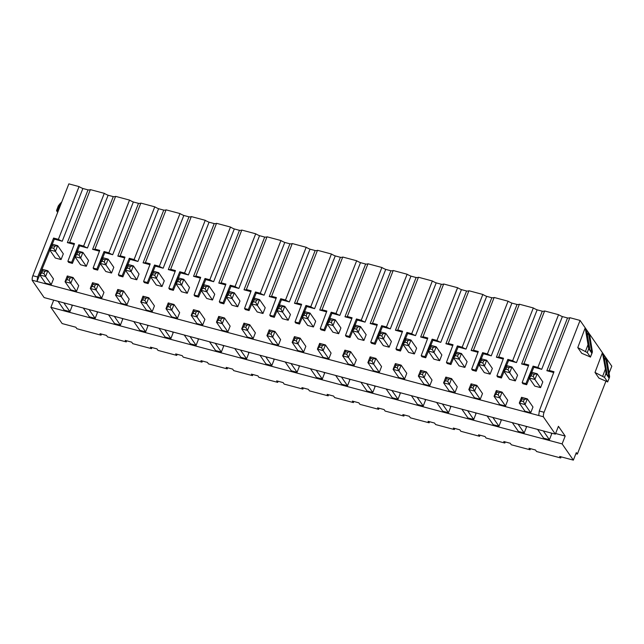 <?xml version="1.0" encoding="UTF-8"?>
<svg xmlns="http://www.w3.org/2000/svg" width="644" height="644" viewBox="0 0 644 644"><rect width="100%" height="100%" fill="white"/><g stroke="black" fill="none" stroke-linecap="round" stroke-linejoin="round"><path stroke-width="0.97" d="M609.111 373.061L611.8 366.203L580.067 320.43L544.075 412.273A4.009 1.465 -75 0 0 543.48 416.789L538.738 415.525L539.286 410.993L553.993 371.725L549.195 370.437L569.86 317.701L580.067 320.43M569.86 317.701A7.454 2.053 21.4 0 1 567.525 317.959L562.381 316.582A7.454 2.053 21.4 0 1 558.549 314.683L544.623 310.963A7.454 2.053 21.4 0 1 542.288 311.221L537.144 309.844A7.454 2.053 21.4 0 1 533.312 307.945L519.386 304.218A7.454 2.053 21.4 0 1 517.052 304.475L511.908 303.107A7.454 2.053 21.4 0 1 508.076 301.199L494.149 297.48A7.454 2.053 21.4 0 1 491.823 297.737L486.671 296.361A7.454 2.053 21.4 0 1 482.839 294.461L468.913 290.742A7.454 2.053 21.4 0 1 466.586 290.999L461.434 289.623A7.454 2.053 21.4 0 1 457.602 287.715L443.676 283.996A7.454 2.053 21.4 0 1 441.349 284.254L436.197 282.877A7.454 2.053 21.4 0 1 432.366 280.977L418.439 277.258A7.454 2.053 21.4 0 1 416.113 277.516L410.961 276.139A7.454 2.053 21.4 0 1 407.129 274.239L393.202 270.512A7.454 2.053 21.4 0 1 390.876 270.77L385.724 269.393A7.454 2.053 21.4 0 1 381.892 267.493L367.966 263.774A7.454 2.053 21.4 0 1 365.639 264.032L360.487 262.655A7.454 2.053 21.4 0 1 356.655 260.756L342.729 257.037A7.454 2.053 21.4 0 1 340.402 257.294L335.25 255.918A7.454 2.053 21.4 0 1 331.418 254.01L317.492 250.291A7.454 2.053 21.4 0 1 315.166 250.548L310.014 249.172A7.454 2.053 21.4 0 1 306.182 247.272L292.255 243.553A7.454 2.053 21.4 0 1 289.929 243.81L284.777 242.434A7.454 2.053 21.4 0 1 280.945 240.526L267.019 236.807A7.454 2.053 21.4 0 1 264.692 237.064L259.54 235.688A7.454 2.053 21.4 0 1 255.716 233.788L241.782 230.069A7.454 2.053 21.4 0 1 239.455 230.327L234.303 228.95A7.454 2.053 21.4 0 1 230.48 227.05L216.545 223.323A7.454 2.053 21.4 0 1 214.219 223.581L209.067 222.212A7.454 2.053 21.4 0 1 205.243 220.304L191.308 216.585A7.454 2.053 21.4 0 1 188.982 216.843L183.83 215.466A7.454 2.053 21.4 0 1 180.006 213.567L166.072 209.847A7.454 2.053 21.4 0 1 163.745 210.105L158.593 208.728A7.454 2.053 21.4 0 1 154.769 206.821L140.835 203.102A7.454 2.053 21.4 0 1 138.508 203.359L133.356 201.983A7.454 2.053 21.4 0 1 129.533 200.083L115.598 196.364A7.454 2.053 21.4 0 1 113.272 196.621L108.12 195.245A7.454 2.053 21.4 0 1 104.296 193.337L90.361 189.618A7.454 2.053 21.4 0 1 88.035 189.875L82.883 188.499A7.454 2.053 21.4 0 1 79.059 186.599L68.852 183.87L32.86 275.713A4.009 1.465 105 0 0 32.256 280.229L543.48 416.789M561.133 456.862L560.707 457.964L536.549 451.516L535.51 450.019L529.022 448.28L530.06 449.778L511.312 444.771L510.273 443.273L503.785 441.543L504.824 443.04L486.075 438.033L485.037 436.535L478.548 434.797L479.587 436.294L460.838 431.287L459.8 429.79L453.312 428.059L454.35 429.556L435.602 424.549L434.563 423.052L428.075 421.321L429.113 422.818L410.365 417.811L409.326 416.306L402.838 414.575L403.877 416.072L385.128 411.065L384.09 409.568L377.601 407.837L378.64 409.334L359.891 404.327L358.853 402.83L352.365 401.091L353.403 402.589L334.655 397.581L333.616 396.084L327.128 394.353L328.166 395.851L309.418 390.844L308.379 389.346L301.891 387.608L302.93 389.105L284.181 384.098L283.143 382.6L276.654 380.87L277.693 382.367L258.944 377.36L257.906 375.863L251.418 374.132L252.456 375.629L233.708 370.622L232.669 369.125L226.181 367.386L227.219 368.883L208.471 363.876L207.432 362.379L200.944 360.648L201.983 362.145L183.234 357.138L182.196 355.641L175.707 353.902L176.746 355.399L157.997 350.392L156.959 348.895L150.471 347.164L151.509 348.662L132.761 343.654L131.722 342.157L125.234 340.418L126.272 341.916L107.524 336.909L106.485 335.411L99.997 333.681L101.036 335.178L76.886 328.73L75.847 327.233L62.146 323.57L50.892 307.341L53.71 300.144M575.881 453.698L577.354 454.092L605.843 381.393M101.47 334.075L101.036 335.178M126.707 340.813L126.272 341.916M151.944 347.559L151.509 348.662M177.18 354.297L176.746 355.399M202.417 361.043L201.983 362.145M227.654 367.78L227.219 368.883M252.891 374.518L252.456 375.629M278.127 381.264L277.693 382.367M303.364 388.002L302.93 389.105M328.601 394.748L328.166 395.851M353.838 401.486L353.403 402.589M379.075 408.232L378.64 409.334M404.311 414.969L403.877 416.072M429.548 421.707L429.113 422.818M454.785 428.453L454.35 429.556M480.022 435.191L479.587 436.294M505.258 441.937L504.824 443.04M530.495 448.675L530.06 449.778M560.707 457.964L559.668 456.467L573.361 460.13L562.115 443.901L50.892 307.341M562.115 443.901L565.182 436.06L555.603 433.501M512.326 422.649L518.412 431.432L524.176 432.969L526.43 427.23L525.737 426.239M487.089 415.911L493.175 424.694L498.939 426.231L501.193 420.492L500.501 419.494M461.853 409.173L467.938 417.948L473.702 419.494L475.956 413.754L475.264 412.756M436.616 402.428L442.702 411.21L448.466 412.748L450.719 407.008L450.027 406.01M411.379 395.69L417.465 404.464L423.229 406.01L425.483 400.27L424.79 399.272M386.142 388.944L392.228 397.726L398 399.264L400.246 393.524L399.554 392.526M360.906 382.206L366.991 390.98L372.763 392.526L375.009 386.786L374.317 385.788M335.669 375.46L341.755 384.243L347.527 385.78L349.773 380.041L349.08 379.05M310.432 368.722L316.518 377.505L322.29 379.042L324.536 373.303L323.843 372.304M285.195 361.984L291.281 370.759L297.053 372.304L299.299 366.565L298.607 365.567M259.959 355.238L266.044 364.021L271.816 365.559L274.062 359.819L273.37 358.821M234.722 348.501L240.808 357.275L246.58 358.821L248.826 353.081L248.133 352.083M209.485 341.755L215.571 350.537L221.343 352.075L223.589 346.335L222.896 345.337M184.248 335.017L190.334 343.791L196.106 345.337L198.352 339.597L197.66 338.599M159.012 328.271L165.097 337.053L170.869 338.591L173.115 332.851L172.423 331.861M133.775 321.533L139.861 330.316L145.633 331.853L147.879 326.114L147.186 325.115M108.538 314.795L114.624 323.57L120.396 325.115L122.642 319.376L121.949 318.377M83.301 308.049L89.387 316.832L95.159 318.369L97.405 312.63L96.713 311.632M58.065 301.312L64.15 310.086L69.922 311.632L72.168 305.892L71.476 304.894M537.563 429.395L543.649 438.17L549.413 439.715L551.667 433.976L550.974 432.977M549.413 439.715L543.327 430.933M565.182 436.06L558.42 426.312L555.353 434.145L44.13 297.584L32.2 280.373M524.176 432.969L518.09 424.195M498.939 426.231L492.853 417.449M473.702 419.494L467.616 410.711M448.466 412.748L442.38 403.973M423.229 406.01L417.143 397.227M398 399.264L391.906 390.489M372.763 392.526L366.669 383.744M347.527 385.78L341.433 377.006M322.29 379.042L316.204 370.26M297.053 372.304L290.967 363.522M271.816 365.559L265.731 356.784M246.58 358.821L240.494 350.038M221.343 352.075L215.257 343.3M196.106 345.337L190.02 336.554M170.869 338.591L164.784 329.817M145.633 331.853L139.547 323.071M120.396 325.115L114.31 316.333M95.159 318.369L89.073 309.595M69.922 311.632L63.837 302.849M555.353 434.145L543.423 416.934M526.663 384.718L522.896 383.711L522.147 382.633L525.915 383.639L526.663 384.718L529.328 378.213M531.751 372.296L533.836 367.217L533.087 366.138L537.885 367.418L558.549 314.683M562.381 316.582L541.709 369.318L533.836 367.217M553.695 372.522L546.861 370.694L567.525 317.959M79.059 186.599L58.387 239.335L53.589 238.055L37.65 276.992L36.99 281.492L32.256 280.229M36.99 281.492L49.838 250.13M52.261 244.213L54.338 239.133L62.218 241.234L82.883 188.499M74.197 244.438L67.37 242.611L88.035 189.875M72.41 263.38L68.634 262.374L67.886 261.287L71.661 262.293L72.41 263.38L75.074 256.876M77.489 250.959L79.574 245.871L87.455 247.98L108.12 195.245M99.434 251.176L92.607 249.357L113.272 196.621M97.647 270.118L93.871 269.112L93.122 268.033L96.898 269.039L97.647 270.118L100.311 263.613M102.726 257.697L104.811 252.617L112.692 254.718L133.356 201.983M124.67 257.922L117.844 256.095L138.508 203.359M122.883 276.864L119.108 275.849L118.359 274.771L122.135 275.777L122.883 276.864L125.548 270.351M127.963 264.442L130.048 259.355L137.929 261.464L158.593 208.728M149.907 264.66L143.081 262.833L163.745 210.105M148.12 283.602L144.345 282.595L143.596 281.517L147.371 282.523L148.12 283.602L150.785 277.097M153.2 271.18L155.285 266.101L163.165 268.202L183.83 215.466M175.144 271.406L168.317 269.578L188.982 216.843M173.357 290.339L169.581 289.333L168.833 288.254L172.608 289.261L173.357 290.339L176.021 283.835M178.436 277.918L180.521 272.839L188.402 274.94L209.067 222.212M200.381 278.144L193.554 276.316L214.219 223.581M198.594 297.085L194.818 296.079L194.069 294.992L197.845 296.007L198.594 297.085L201.258 290.581M203.673 284.664L205.758 279.577L213.639 281.686L234.303 228.95M225.617 284.881L218.791 283.062L239.455 230.327M223.83 303.823L220.055 302.817L219.306 301.738L223.082 302.744L223.83 303.823L226.487 297.319M228.91 291.402L230.995 286.322L238.876 288.423L259.54 235.688M250.854 291.627L244.02 289.8L264.692 237.064M249.067 310.569L245.292 309.555L244.543 308.476L248.318 309.482L249.067 310.569L251.724 304.065M254.147 298.148L256.232 293.06L264.112 295.169L284.777 242.434M276.091 298.365L269.256 296.546L289.929 243.81M274.304 317.307L270.528 316.301L269.78 315.222L273.555 316.228L274.304 317.307L276.96 310.802M279.383 304.886L281.468 299.806L289.349 301.907L310.014 249.172M301.328 305.111L294.493 303.284L315.166 250.548M299.541 324.045L295.765 323.038L295.016 321.96L298.792 322.966L299.541 324.045L302.197 317.54M304.62 311.632L306.705 306.544L314.586 308.653L335.25 255.918M326.564 311.849L319.73 310.022L340.402 257.294M324.777 330.791L321.002 329.784L320.253 328.706L324.021 329.712L324.777 330.791L327.434 324.286M329.857 318.369L331.942 313.282L339.823 315.391L360.487 262.655M351.801 318.595L344.967 316.768L365.639 264.032M350.014 337.528L346.239 336.522L345.49 335.444L349.257 336.45L350.014 337.528L352.671 331.024M355.094 325.107L357.178 320.028L365.059 322.129L385.724 269.393M377.038 325.333L370.203 323.505L390.876 270.77M375.243 344.274L371.475 343.268L370.727 342.181L374.494 343.196L375.243 344.274L377.907 337.77M380.33 331.853L382.415 326.766L390.296 328.875L410.961 276.139M402.275 332.071L395.44 330.251L416.113 277.516M400.479 351.012L396.712 350.006L395.963 348.927L399.731 349.934L400.479 351.012L403.144 344.508M405.567 338.591L407.652 333.512L415.533 335.613L436.197 282.877M427.511 338.816L420.677 336.989L441.349 284.254M425.716 357.758L421.949 356.744L421.2 355.665L424.968 356.671L425.716 357.758L428.381 351.246M430.804 345.337L432.889 340.249L440.77 342.358L461.434 289.623M452.748 345.554L445.914 343.735L466.586 290.999M450.953 364.496L447.186 363.49L446.437 362.411L450.204 363.417L450.953 364.496L453.618 357.992M456.041 352.075L458.126 346.995L466.006 349.096L486.671 296.361M477.985 352.3L471.15 350.473L491.823 297.737M476.19 371.234L472.422 370.228L471.674 369.149L475.441 370.155L476.19 371.234L478.854 364.729M481.277 358.821L483.362 353.733L491.243 355.842L511.908 303.107M503.222 359.038L496.387 357.211L517.052 304.475M501.426 377.98L497.659 376.973L496.91 375.895L500.678 376.901L501.426 377.98L504.091 371.475M506.514 365.559L508.599 360.471L516.48 362.58L537.144 309.844M528.458 365.784L521.624 363.957L542.288 311.221M521.551 397.316L522.123 398.837L524.288 399.417L523.443 401.566L521.286 400.987L519.297 403.055L521.551 397.316L527.315 398.853L532.974 407.008L530.72 412.756L524.957 411.21L519.297 403.055L525.069 404.593L530.72 412.756M509.557 379.356L515.329 380.902L509.67 372.739L503.906 371.202L509.557 379.356M506.731 366.983L505.886 369.133L508.052 369.712L508.897 367.563L506.731 366.983L506.152 365.462L511.924 367L517.575 375.162L515.329 380.902M499.72 404.472L505.484 406.01L499.833 397.855L494.061 396.31L499.72 404.472M496.886 392.099L496.049 394.249L498.206 394.828L499.052 392.671L496.886 392.099L496.315 390.57L502.079 392.116L507.738 400.27L505.484 406.01M484.32 372.618L490.092 374.156L484.433 366.001L478.669 364.464L484.32 372.618M481.495 360.246L480.649 362.395L482.815 362.974L483.66 360.817L481.495 360.246L480.915 358.724L486.687 360.262L492.338 368.416L490.092 374.156M474.483 397.726L480.247 399.272L474.596 391.109L468.824 389.572L474.483 397.726M471.649 385.353L470.812 387.511L472.97 388.082L473.815 385.933L471.649 385.353L471.078 383.832L476.842 385.37L482.501 393.532L480.247 399.272M459.083 365.873L464.855 367.418L459.196 359.263L453.432 357.718L459.083 365.873M456.258 353.5L455.413 355.657L457.578 356.229L458.423 354.079L456.258 353.5L455.678 351.978L461.45 353.524L467.101 361.678L464.855 367.418M449.246 390.988L455.01 392.526L449.359 384.371L443.587 382.834L449.246 390.988M446.421 378.616L445.576 380.765L447.733 381.345L448.578 379.195L446.421 378.616L445.841 377.094L451.605 378.632L457.264 386.786L455.01 392.526M433.847 359.135L439.619 360.672L433.959 352.518L428.196 350.98L433.847 359.135M431.021 346.762L430.176 348.911L432.341 349.491L433.187 347.341L431.021 346.762L430.442 345.24L436.213 346.778L441.865 354.933L439.619 360.672M424.01 384.243L429.773 385.788L424.122 377.634L418.35 376.088L424.01 384.243M421.184 371.87L420.339 374.027L422.496 374.599L423.341 372.449L421.184 371.87L420.604 370.348L426.368 371.894L432.027 380.049L429.773 385.788M408.61 352.389L414.382 353.934L408.723 345.78L402.959 344.234L408.61 352.389M405.784 340.016L404.939 342.173L407.105 342.753L407.95 340.596L405.784 340.016L405.205 338.494L410.977 340.04L416.628 348.195L414.382 353.934M398.773 377.505L404.537 379.042L398.886 370.888L393.114 369.35L398.773 377.505M395.947 365.132L395.102 367.281L397.259 367.861L398.105 365.712L395.947 365.132L395.368 363.61L401.132 365.148L406.791 373.303L404.537 379.042M383.373 345.651L389.145 347.188L383.486 339.034L377.722 337.496L383.373 345.651M380.548 333.278L379.702 335.427L381.868 336.007L382.713 333.858L380.548 333.278L379.968 331.757L385.74 333.294L391.391 341.449L389.145 347.188M373.536 370.767L379.3 372.304L373.649 364.15L367.877 362.604L373.536 370.767M370.711 358.386L369.865 360.543L372.031 361.123L372.868 358.966L370.711 358.386L370.131 356.865L375.895 358.41L381.554 366.565L379.3 372.304M358.136 338.913L363.908 340.451L358.249 332.296L352.485 330.75L358.136 338.913M355.311 326.54L354.466 328.69L356.631 329.269L357.476 327.112L355.311 326.54L354.731 325.011L360.503 326.556L366.154 334.711L363.908 340.451M348.299 364.021L354.063 365.567L348.412 357.404L342.64 355.866L348.299 364.021M345.474 351.648L344.629 353.798L346.794 354.377L347.631 352.228L345.474 351.648L344.894 350.127L350.658 351.664L356.317 359.827L354.063 365.567M332.9 332.167L338.672 333.713L333.02 325.55L327.249 324.013L332.9 332.167M330.074 319.794L329.229 321.944L331.394 322.523L332.24 320.374L330.074 319.794L329.495 318.273L335.266 319.81L340.918 327.973L338.672 333.713M323.063 357.283L328.826 358.821L323.175 350.666L317.403 349.12L323.063 357.283M320.237 344.91L319.392 347.06L321.557 347.639L322.394 345.482L320.237 344.91L319.657 343.381L325.421 344.926L331.08 353.081L328.826 358.821M307.663 325.429L313.435 326.967L307.784 318.812L302.012 317.275L307.663 325.429M304.837 313.056L303.992 315.206L306.158 315.785L307.003 313.628L304.837 313.056L304.258 311.535L310.03 313.073L315.681 321.227L313.435 326.967M297.826 350.537L303.598 352.083L297.939 343.92L292.167 342.383L297.826 350.537M295 338.164L294.155 340.322L296.321 340.893L297.158 338.744L295 338.164L294.421 336.643L300.185 338.181L305.844 346.343L303.598 352.083M282.426 318.683L288.198 320.229L282.547 312.074L276.775 310.529L282.426 318.683M279.601 306.311L278.755 308.468L280.921 309.039L281.766 306.89L279.601 306.311L279.021 304.789L284.793 306.335L290.444 314.489L288.198 320.229M272.589 343.799L278.361 345.337L272.702 337.182L266.93 335.645L272.589 343.799M269.764 331.427L268.918 333.576L271.084 334.156L271.921 332.006L269.764 331.427L269.184 329.905L274.948 331.443L280.607 339.597L278.361 345.337M257.197 311.946L262.961 313.483L257.31 305.328L251.538 303.791L257.197 311.946M254.364 299.573L253.519 301.722L255.684 302.302L256.529 300.152L254.364 299.573L253.784 298.051L259.556 299.589L265.207 307.743L262.961 313.483M247.352 337.053L253.124 338.599L247.465 330.444L241.701 328.899L247.352 337.053M244.527 324.681L243.682 326.838L245.847 327.41L246.684 325.26L244.527 324.681L243.947 323.159L249.719 324.705L255.37 332.859L253.124 338.599M231.961 305.208L237.725 306.745L232.073 298.591L226.302 297.045L231.961 305.208M229.127 292.827L228.282 294.984L230.447 295.564L231.293 293.406L229.127 292.827L228.548 291.305L234.319 292.851L239.979 301.006L237.725 306.745M222.116 330.316L227.887 331.853L222.228 323.699L216.464 322.161L222.116 330.316M219.29 317.943L218.445 320.092L220.61 320.672L221.447 318.522L219.29 317.943L218.71 316.421L224.482 317.959L230.133 326.114L227.887 331.853M206.724 298.462L212.488 300.007L206.837 291.845L201.065 290.307L206.724 298.462M203.89 286.089L203.053 288.238L205.211 288.818L206.056 286.669L203.89 286.089L203.319 284.567L209.083 286.105L214.742 294.26L212.488 300.007M196.879 323.578L202.651 325.115L196.992 316.961L191.228 315.415L196.879 323.578M194.053 311.197L193.208 313.354L195.374 313.934L196.211 311.777L194.053 311.197L193.474 309.675L199.246 311.221L204.897 319.376L202.651 325.115M181.487 291.724L187.251 293.262L181.6 285.107L175.828 283.561L181.487 291.724M178.654 279.351L177.816 281.5L179.974 282.08L180.819 279.923L178.654 279.351L178.082 277.822L183.846 279.367L189.505 287.522L187.251 293.262M171.642 316.832L177.414 318.377L171.755 310.215L165.991 308.677L171.642 316.832M168.817 304.459L167.971 306.608L170.137 307.188L170.982 305.039L168.817 304.459L168.237 302.938L174.009 304.475L179.66 312.638L177.414 318.377M156.251 284.978L162.014 286.524L156.363 278.361L150.591 276.823L156.251 284.978M153.417 272.605L152.58 274.763L154.737 275.334L155.582 273.185L153.417 272.605L152.845 271.084L158.609 272.621L164.268 280.784L162.014 286.524M146.405 310.094L152.177 311.632L146.518 303.477L140.754 301.939L146.405 310.094M143.58 297.721L142.735 299.871L144.9 300.45L145.745 298.293L143.58 297.721L143 296.192L148.772 297.737L154.423 305.892L152.177 311.632M131.014 278.24L136.778 279.778L131.126 271.623L125.355 270.086L131.014 278.24M128.18 265.867L127.343 268.017L129.5 268.596L130.346 266.439L128.18 265.867L127.609 264.346L133.372 265.883L139.032 274.038L136.778 279.778M121.169 303.348L126.94 304.894L121.281 296.739L115.518 295.194L121.169 303.348M118.343 290.975L117.498 293.133L119.663 293.704L120.508 291.555L118.343 290.975L117.763 289.454L123.535 290.991L129.186 299.154L126.94 304.894M105.777 271.494L111.541 273.04L105.89 264.885L100.118 263.34L105.777 271.494M102.943 259.121L102.106 261.279L104.264 261.85L105.109 259.701L102.943 259.121L102.372 257.6L108.136 259.146L113.795 267.3L111.541 273.04M95.932 296.61L101.704 298.148L96.045 289.993L90.281 288.456L95.932 296.61M93.106 284.237L92.261 286.387L94.427 286.966L95.272 284.817L93.106 284.237L92.527 282.716L98.299 284.254L103.95 292.408L101.704 298.148M80.54 264.756L86.304 266.294L80.653 258.139L74.881 256.602L80.54 264.756M77.707 252.384L76.869 254.533L79.027 255.113L79.872 252.963L77.707 252.384L77.135 250.862L82.899 252.4L88.558 260.554L86.304 266.294M70.695 289.864L76.467 291.41L70.808 283.255L65.044 281.71L70.695 289.864M67.87 277.492L67.024 279.649L69.19 280.229L70.035 278.071L67.87 277.492L67.29 275.97L73.062 277.516L78.713 285.67L76.467 291.41M54.635 246.217L52.47 245.638L51.633 247.795L53.79 248.375L54.635 246.217L57.662 245.662L51.898 244.116L49.644 249.856L55.304 258.019L61.067 259.556L55.416 251.402L57.662 245.662L63.321 253.817L61.067 259.556M44.798 271.333L42.633 270.754L41.788 272.903L43.953 273.483L44.798 271.333L47.825 270.77L42.053 269.232L39.807 274.972L45.458 283.127L51.23 284.664L45.571 276.509L47.825 270.77L53.476 278.924L51.23 284.664M531.389 372.2L531.968 373.729L534.134 374.301L533.288 376.458L531.123 375.879L529.143 377.939L531.389 372.2L537.16 373.745L542.812 381.9L540.566 387.64L534.794 386.102L529.143 377.939L534.906 379.485L540.566 387.64M534.134 374.301L537.16 373.745L534.906 379.485L533.288 376.458M531.123 375.879L531.968 373.729M524.288 399.417L527.315 398.853L525.069 404.593L523.443 401.566M521.286 400.987L522.123 398.837M508.052 369.712L509.67 372.739L511.924 367L508.897 367.563M505.886 369.133L503.906 371.202L506.152 365.462M498.206 394.828L499.833 397.855L502.079 392.116L499.052 392.671M496.049 394.249L494.061 396.31L496.315 390.57M482.815 362.974L484.433 366.001L486.687 360.262L483.66 360.817M480.649 362.395L478.669 364.464L480.915 358.724M472.97 388.082L474.596 391.109L476.842 385.37L473.815 385.933M470.812 387.511L468.824 389.572L471.078 383.832M457.578 356.229L459.196 359.263L461.45 353.524L458.423 354.079M455.413 355.657L453.432 357.718L455.678 351.978M447.733 381.345L449.359 384.371L451.605 378.632L448.578 379.195M445.576 380.765L443.587 382.834L445.841 377.094M432.341 349.491L433.959 352.518L436.213 346.778L433.187 347.341M430.176 348.911L428.196 350.98L430.442 345.24M422.496 374.599L424.122 377.634L426.368 371.894L423.341 372.449M420.339 374.027L418.35 376.088L420.604 370.348M407.105 342.753L408.723 345.78L410.977 340.04L407.95 340.596M404.939 342.173L402.959 344.234L405.205 338.494M397.259 367.861L398.886 370.888L401.132 365.148L398.105 365.712M395.102 367.281L393.114 369.35L395.368 363.61M381.868 336.007L383.486 339.034L385.74 333.294L382.713 333.858M379.702 335.427L377.722 337.496L379.968 331.757M372.031 361.123L373.649 364.15L375.895 358.41L372.868 358.966M369.865 360.543L367.877 362.604L370.131 356.865M356.631 329.269L358.249 332.296L360.503 326.556L357.476 327.112M354.466 328.69L352.485 330.75L354.731 325.011M346.794 354.377L348.412 357.404L350.658 351.664L347.631 352.228M344.629 353.798L342.64 355.866L344.894 350.127M331.394 322.523L333.02 325.55L335.266 319.81L332.24 320.374M329.229 321.944L327.249 324.013L329.495 318.273M321.557 347.639L323.175 350.666L325.421 344.926L322.394 345.482M319.392 347.06L317.403 349.12L319.657 343.381M306.158 315.785L307.784 318.812L310.03 313.073L307.003 313.628M303.992 315.206L302.012 317.275L304.258 311.535M296.321 340.893L297.939 343.92L300.185 338.181L297.158 338.744M294.155 340.322L292.167 342.383L294.421 336.643M280.921 309.039L282.547 312.074L284.793 306.335L281.766 306.89M278.755 308.468L276.775 310.529L279.021 304.789M271.084 334.156L272.702 337.182L274.948 331.443L271.921 332.006M268.918 333.576L266.93 335.645L269.184 329.905M255.684 302.302L257.31 305.328L259.556 299.589L256.529 300.152M253.519 301.722L251.538 303.791L253.784 298.051M245.847 327.41L247.465 330.444L249.719 324.705L246.684 325.26M243.682 326.838L241.701 328.899L243.947 323.159M230.447 295.564L232.073 298.591L234.319 292.851L231.293 293.406M228.282 294.984L226.302 297.045L228.548 291.305M220.61 320.672L222.228 323.699L224.482 317.959L221.447 318.522M218.445 320.092L216.464 322.161L218.71 316.421M205.211 288.818L206.837 291.845L209.083 286.105L206.056 286.669M203.053 288.238L201.065 290.307L203.319 284.567M195.374 313.934L196.992 316.961L199.246 311.221L196.211 311.777M193.208 313.354L191.228 315.415L193.474 309.675M179.974 282.08L181.6 285.107L183.846 279.367L180.819 279.923M177.816 281.5L175.828 283.561L178.082 277.822M170.137 307.188L171.755 310.215L174.009 304.475L170.982 305.039M167.971 306.608L165.991 308.677L168.237 302.938M154.737 275.334L156.363 278.361L158.609 272.621L155.582 273.185M152.58 274.763L150.591 276.823L152.845 271.084M144.9 300.45L146.518 303.477L148.772 297.737L145.745 298.293M142.735 299.871L140.754 301.939L143 296.192M129.5 268.596L131.126 271.623L133.372 265.883L130.346 266.439M127.343 268.017L125.355 270.086L127.609 264.346M119.663 293.704L121.281 296.739L123.535 290.991L120.508 291.555M117.498 293.133L115.518 295.194L117.763 289.454M104.264 261.85L105.89 264.885L108.136 259.146L105.109 259.701M102.106 261.279L100.118 263.34L102.372 257.6M94.427 286.966L96.045 289.993L98.299 284.254L95.272 284.817M92.261 286.387L90.281 288.456L92.527 282.716M79.027 255.113L80.653 258.139L82.899 252.4L79.872 252.963M76.869 254.533L74.881 256.602L77.135 250.862M69.19 280.229L70.808 283.255L73.062 277.516L70.035 278.071M67.024 279.649L65.044 281.71L67.29 275.97M53.79 248.375L55.416 251.402L49.644 249.856L51.633 247.795M52.47 245.638L51.898 244.116M43.953 273.483L45.571 276.509L39.807 274.972L41.788 272.903M42.633 270.754L42.053 269.232M522.147 382.633L528.756 364.979L523.958 363.699A7.454 2.053 -158.6 0 1 521.624 363.957M544.623 310.963L523.958 363.699M533.087 366.138L525.915 383.639M537.885 367.418A7.454 2.053 -158.6 0 0 541.709 369.318M546.861 370.694A7.454 2.053 -158.6 0 0 549.195 370.437M590.411 357.114L592.255 352.59L591.852 353.258L588.713 348.726L585.211 327.844L577.773 347.607L581.709 353.282L590.339 356.961L587.272 352.542L577.773 347.607M604.499 377.384L605.932 373.568L605.811 371.129L602.43 352.687L595 372.449L598.936 378.125L607.566 381.803L604.499 377.384L595 372.449M577.354 454.092L576.316 452.595L573.361 460.13M590.403 357.154L592.399 351.785L589.542 334.091M587.441 335.452L588.31 332.328L591.434 350.392A4.009 3.566 145.3 0 1 591.377 351.866L589.493 349.161A4.009 3.566 -34.7 0 0 589.558 347.68L586.434 329.615M607.63 381.989L609.482 377.432L607.63 381.956M605.932 373.568L609.071 378.1L609.626 376.627L606.761 358.933M604.668 360.294L605.537 357.17L608.661 375.235A4.009 3.566 145.3 0 1 608.596 376.708L606.72 374.003A4.009 3.566 -34.7 0 0 606.777 372.522L603.661 354.458M57.686 212.367L56.583 210.781L58.459 210.371M61.711 202.087L60.351 203.287L57.71 210.306M60.351 203.287L58.298 205.895L56.559 210.508M54.338 239.133L53.589 238.055M58.387 239.335A7.454 2.053 -158.6 0 0 62.218 241.234M90.361 189.618L69.697 242.353A7.454 2.053 -158.6 0 1 67.37 242.611M79.574 245.871L78.826 244.792L83.623 246.072L104.296 193.337M78.826 244.792L71.661 262.293M67.886 261.287L74.503 243.633L69.697 242.353M83.623 246.072A7.454 2.053 -158.6 0 0 87.455 247.98M115.598 196.364L94.934 249.099L99.74 250.379L93.122 268.033M92.607 249.357A7.454 2.053 -158.6 0 0 94.934 249.099M104.811 252.617L104.062 251.53L108.86 252.818L129.533 200.083M104.062 251.53L96.898 269.039M108.86 252.818A7.454 2.053 -158.6 0 0 112.692 254.718M140.835 203.102L120.17 255.837L124.976 257.117L118.359 274.771M117.844 256.095A7.454 2.053 -158.6 0 0 120.17 255.837M130.048 259.355L129.299 258.276L134.097 259.556L154.769 206.821M129.299 258.276L122.135 275.777M134.097 259.556A7.454 2.053 -158.6 0 0 137.929 261.464M166.072 209.847L145.407 262.575L150.205 263.863L143.596 281.517M143.081 262.833A7.454 2.053 -158.6 0 0 145.407 262.575M155.285 266.101L154.536 265.014L159.334 266.302L180.006 213.567M154.536 265.014L147.371 282.523M159.334 266.302A7.454 2.053 -158.6 0 0 163.165 268.202M191.308 216.585L170.644 269.321L175.442 270.601L168.833 288.254M168.317 269.578A7.454 2.053 -158.6 0 0 170.644 269.321M180.521 272.839L179.773 271.76L184.57 273.04L205.243 220.304M179.773 271.76L172.608 289.261M184.57 273.04A7.454 2.053 -158.6 0 0 188.402 274.94M216.545 223.323L195.881 276.059L200.678 277.347L194.069 294.992M193.554 276.316A7.454 2.053 -158.6 0 0 195.881 276.059M205.758 279.577L205.009 278.498L209.807 279.778L230.48 227.05M205.009 278.498L197.845 296.007M209.807 279.778A7.454 2.053 -158.6 0 0 213.639 281.686M241.782 230.069L221.117 282.805L225.915 284.084L219.306 301.738M218.791 283.062A7.454 2.053 -158.6 0 0 221.117 282.805M230.995 286.322L230.246 285.244L235.044 286.524L255.716 233.788M230.246 285.244L223.082 302.744M235.044 286.524A7.454 2.053 -158.6 0 0 238.876 288.423M267.019 236.807L246.354 289.542L251.152 290.822L244.543 308.476M244.02 289.8A7.454 2.053 -158.6 0 0 246.354 289.542M256.232 293.06L255.483 291.982L260.281 293.262L280.945 240.526M255.483 291.982L248.318 309.482M260.281 293.262A7.454 2.053 -158.6 0 0 264.112 295.169M292.255 243.553L271.591 296.288L276.389 297.568L269.78 315.222M269.256 296.546A7.454 2.053 -158.6 0 0 271.591 296.288M281.468 299.806L280.72 298.719L285.517 300.007L306.182 247.272M280.72 298.719L273.555 316.228M285.517 300.007A7.454 2.053 -158.6 0 0 289.349 301.907M317.492 250.291L296.828 303.026L301.625 304.306L295.016 321.96M294.493 303.284A7.454 2.053 -158.6 0 0 296.828 303.026M306.705 306.544L305.956 305.465L310.754 306.745L331.418 254.01M305.956 305.465L298.792 322.966M310.754 306.745A7.454 2.053 -158.6 0 0 314.586 308.653M342.729 257.037L322.064 309.764L326.862 311.052L320.253 328.706M319.73 310.022A7.454 2.053 -158.6 0 0 322.064 309.764M331.942 313.282L331.193 312.203L335.991 313.491L356.655 260.756M331.193 312.203L324.021 329.712M335.991 313.491A7.454 2.053 -158.6 0 0 339.823 315.391M367.966 263.774L347.301 316.51L352.099 317.79L345.49 335.444M344.967 316.768A7.454 2.053 -158.6 0 0 347.301 316.51M357.178 320.028L356.43 318.949L361.228 320.229L381.892 267.493M356.43 318.949L349.257 336.45M361.228 320.229A7.454 2.053 -158.6 0 0 365.059 322.129M393.202 270.512L372.538 323.248L377.336 324.536L370.727 342.181M370.203 323.505A7.454 2.053 -158.6 0 0 372.538 323.248M382.415 326.766L381.667 325.687L386.464 326.967L407.129 274.239M381.667 325.687L374.494 343.196M386.464 326.967A7.454 2.053 -158.6 0 0 390.296 328.875M418.439 277.258L397.775 329.994L402.572 331.274L395.963 348.927M395.44 330.251A7.454 2.053 -158.6 0 0 397.775 329.994M407.652 333.512L406.903 332.433L411.701 333.713L432.366 280.977M406.903 332.433L399.731 349.934M411.701 333.713A7.454 2.053 -158.6 0 0 415.533 335.613M443.676 283.996L423.011 336.732L427.809 338.011L421.2 355.665M420.677 336.989A7.454 2.053 -158.6 0 0 423.011 336.732M432.889 340.249L432.14 339.171L436.938 340.451L457.602 287.715M432.14 339.171L424.968 356.671M436.938 340.451A7.454 2.053 -158.6 0 0 440.77 342.358M468.913 290.742L448.248 343.477L453.046 344.757L446.437 362.411M445.914 343.735A7.454 2.053 -158.6 0 0 448.248 343.477M458.126 346.995L457.377 345.909L462.175 347.197L482.839 294.461M457.377 345.909L450.204 363.417M462.175 347.197A7.454 2.053 -158.6 0 0 466.006 349.096M494.149 297.48L473.485 350.215L478.283 351.495L471.674 369.149M471.15 350.473A7.454 2.053 -158.6 0 0 473.485 350.215M483.362 353.733L482.614 352.654L487.411 353.934L508.076 301.199M482.614 352.654L475.441 370.155M487.411 353.934A7.454 2.053 -158.6 0 0 491.243 355.842M519.386 304.218L498.722 356.953L503.519 358.241L496.91 375.895M496.387 357.211A7.454 2.053 -158.6 0 0 498.722 356.953M508.599 360.471L507.85 359.392L512.648 360.68L533.312 307.945M507.85 359.392L500.678 376.901M512.648 360.68A7.454 2.053 -158.6 0 0 516.48 362.58M539.286 410.993L544.075 412.273M585.509 351.294L588.157 344.274M591.434 350.392L592.399 351.785M588.592 346.287L589.558 347.68M587.272 352.542L588.713 348.726M602.736 376.136L605.376 369.117M608.661 375.235L609.626 376.627M605.811 371.129L606.777 372.522M37.65 276.992L32.86 275.713"/></g></svg>
